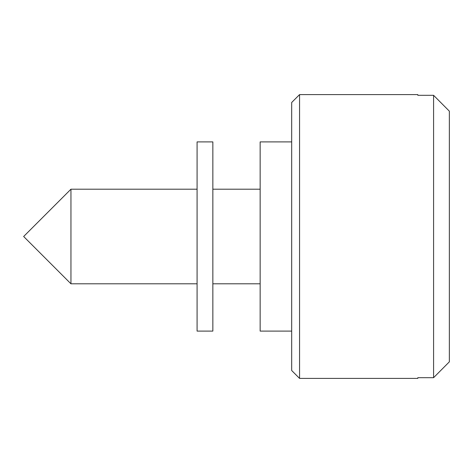 <?xml version="1.0" encoding="UTF-8"?>
<svg xmlns="http://www.w3.org/2000/svg" width="473" height="473" viewBox="0 0 473 473"><rect width="100%" height="100%" fill="white"/><g stroke="black" fill="none" stroke-linecap="round" stroke-linejoin="round"><path stroke-width="0.71" d="M299.569 94.6L291.681 102.481L291.681 370.519L299.569 378.4L299.569 94.6L299.569 378.4L417.819 378.4L417.819 377.69L433.581 377.69L433.581 95.309L417.819 95.309L417.819 94.6L299.569 94.6L417.819 94.6L417.819 95.309L433.581 95.309L449.35 111.167L433.581 95.309L433.581 377.69L449.35 361.833L433.581 377.69L449.35 361.833L449.35 111.167L433.581 95.309L449.35 111.167L449.35 361.833L433.581 377.69L417.819 377.69L417.819 378.4L299.569 378.4L291.681 370.519L291.681 102.481L299.569 94.6M70.95 283.8L70.95 189.2L23.65 236.5L70.95 283.8L197.081 283.8L70.95 283.8L23.65 236.5L70.95 189.2L70.95 283.8M260.15 189.2L212.85 189.2L260.15 189.2M197.081 189.2L70.95 189.2L197.081 189.2M212.85 283.8L260.15 283.8L212.85 283.8M291.681 141.9L260.15 141.9L260.15 331.1L291.681 331.1L260.15 331.1L260.15 141.9L291.681 141.9M212.85 141.9L197.081 141.9L197.081 331.1L212.85 331.1L212.85 141.9L212.85 331.1L197.081 331.1L197.081 141.9L212.85 141.9"/></g></svg>
